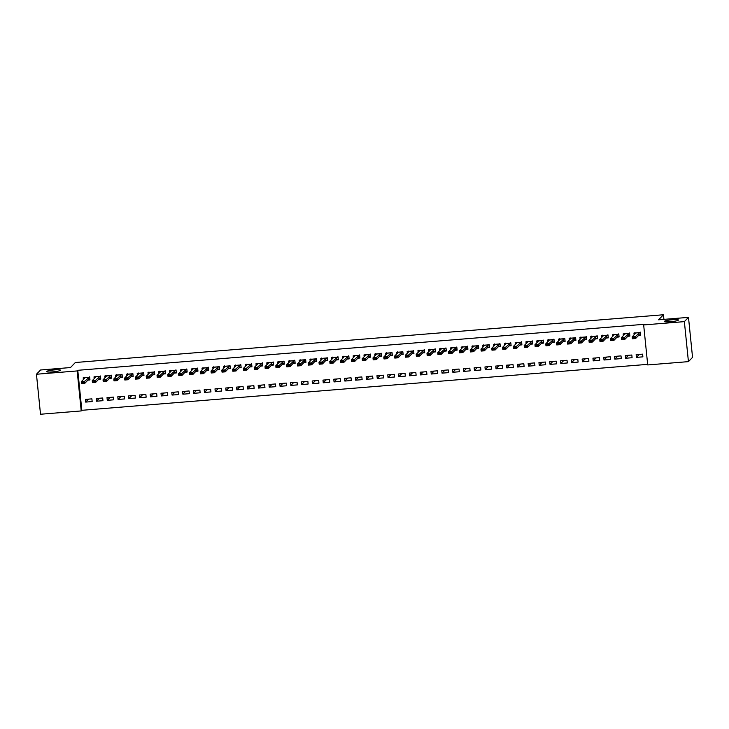 <?xml version="1.0" encoding="UTF-8"?>
<svg xmlns="http://www.w3.org/2000/svg" width="729" height="729" viewBox="0 0 729 729"><rect width="100%" height="100%" fill="white"/><g stroke="black" fill="none" stroke-linecap="round" stroke-linejoin="round"><path stroke-width="1.09" d="M60.434 370.332A7.017 0.911 174.2 0 1 53.08 371.854A7.017 0.911 174.2 0 1 46.538 371.599A7.017 0.911 174.2 0 1 46.61 371.453A7.017 0.911 174.2 0 1 53.964 369.931A7.017 0.911 174.2 0 1 60.498 370.186A7.017 0.911 174.2 0 1 60.434 370.332M678.325 320.159A7.017 0.911 174.2 0 1 670.972 321.68A7.017 0.911 174.2 0 1 664.438 321.425A7.017 0.911 174.2 0 1 664.502 321.279A7.017 0.911 174.2 0 1 671.865 319.758A7.017 0.911 174.2 0 1 678.398 320.013A7.017 0.911 174.2 0 1 678.325 320.159M81.83 410.309L81.22 410.937L40.514 414.245L36.45 374.241L40.569 369.986L70.485 367.553L75.36 362.513L663.454 314.755L658.579 319.803L688.486 317.37L692.55 357.374L688.431 361.63L647.716 364.937L643.661 324.934L644.263 324.305L77.775 370.305L81.83 410.309L647.662 364.363M663.928 319.366L663.454 314.755M102.962 400.686L102.689 397.988L96.21 398.508L96.483 401.214L102.962 400.686M98.707 379.235L100.766 379.062L100.493 376.364L94.014 376.884L94.187 378.661M124.559 398.936L124.285 396.23L117.806 396.758L118.08 399.465L124.559 398.936M120.303 377.476L122.363 377.312L122.089 374.606L115.61 375.134L115.783 376.911M146.155 397.177L145.882 394.48L139.403 395L139.676 397.706L146.155 397.177M141.9 375.727L143.959 375.553L143.686 372.856L137.207 373.385L137.38 375.153M167.752 395.428L167.479 392.721L161 393.25L161.273 395.956L167.752 395.428M163.496 373.968L165.556 373.804L165.283 371.097L158.804 371.626L158.986 373.403M189.349 393.669L189.075 390.972L182.596 391.5L182.87 394.198L189.349 393.669M185.093 372.218L187.153 372.054L186.879 369.348L180.4 369.876L180.582 371.644M210.945 391.92L210.672 389.213L204.193 389.742L204.466 392.448L210.945 391.92M206.69 370.46L208.749 370.296L208.476 367.589L201.997 368.118L202.179 369.895M232.542 390.17L232.269 387.464L225.79 387.992L226.063 390.689L232.542 390.17M228.286 368.71L230.346 368.546L230.072 365.84L223.593 366.368L223.776 368.136M254.139 388.411L253.865 385.705L247.386 386.233L247.66 388.94L254.139 388.411M249.883 366.951L251.942 366.787L251.669 364.09L245.19 364.609L245.372 366.386M275.735 386.662L275.462 383.955L268.983 384.484L269.256 387.181L275.735 386.662M271.48 365.202L273.539 365.038L273.266 362.331L266.787 362.86L266.969 364.628M297.332 384.903L297.058 382.206L290.579 382.725L290.853 385.431L297.332 384.903M293.076 363.452L295.136 363.279L294.862 360.582L288.383 361.101L288.566 362.878M318.928 383.153L318.655 380.447L312.176 380.975L312.449 383.673L318.928 383.153M314.673 361.693L316.732 361.529L316.459 358.823L309.98 359.351L310.162 361.128M340.525 381.395L340.252 378.697L333.773 379.217L334.046 381.923L340.525 381.395M336.269 359.944L338.329 359.771L338.056 357.073L331.577 357.593L331.759 359.37M362.131 379.645L361.848 376.939L355.369 377.467L355.652 380.173L362.131 379.645M357.875 358.185L359.935 358.021L359.652 355.315L353.173 355.843L353.355 357.62M383.727 377.886L383.445 375.189L376.966 375.708L377.248 378.415L383.727 377.886M379.472 356.435L381.531 356.262L381.249 353.565L374.77 354.094L374.952 355.861M405.324 376.137L405.051 373.43L398.572 373.959L398.845 376.665L405.324 376.137M401.068 354.677L403.128 354.513L402.855 351.806L396.376 352.335L396.549 354.112M426.921 374.378L426.647 371.681L420.168 372.209L420.442 374.906L426.921 374.378M422.665 352.927L424.725 352.754L424.451 350.057L417.972 350.585L418.145 352.353M448.517 372.628L448.244 369.922L441.765 370.45L442.038 373.157L448.517 372.628M444.262 351.168L446.321 351.004L446.048 348.298L439.569 348.827L439.742 350.603M470.114 370.87L469.841 368.172L463.362 368.701L463.635 371.398L470.114 370.87M465.858 349.419L467.918 349.255L467.644 346.548L461.165 347.077L461.339 348.845M491.711 369.12L491.437 366.414L484.958 366.942L485.232 369.649L491.711 369.12M487.455 347.66L489.514 347.496L489.241 344.799L482.762 345.318L482.944 347.095M513.307 367.37L513.034 364.664L506.555 365.193L506.828 367.89L513.307 367.37M509.052 345.911L511.111 345.746L510.838 343.04L504.359 343.569L504.541 345.336M534.904 365.612L534.63 362.914L528.151 363.434L528.425 366.14L534.904 365.612M530.648 344.161L532.708 343.988L532.434 341.29L525.955 341.81L526.138 343.587M556.5 363.862L556.227 361.156L549.748 361.684L550.021 364.382L556.5 363.862M552.245 342.402L554.304 342.238L554.031 339.532L547.552 340.06L547.734 341.837M578.097 362.103L577.824 359.406L571.345 359.926L571.618 362.632L578.097 362.103M573.841 340.653L575.901 340.479L575.628 337.782L569.149 338.302L569.331 340.079M599.694 360.354L599.42 357.647L592.941 358.176L593.215 360.873L599.694 360.354M595.438 338.894L597.498 338.73L597.224 336.023L590.745 336.552L590.927 338.329M621.29 358.595L621.017 355.898L614.538 356.417L614.811 359.124L621.29 358.595M617.035 337.144L619.094 336.971L618.821 334.274L612.342 334.793L612.524 336.57M642.887 356.846L642.614 354.139L636.135 354.668L636.408 357.374L642.887 356.846M638.631 335.386L640.691 335.222L640.417 332.515L633.938 333.044L634.121 334.821M627.833 336.26L629.892 336.096L629.619 333.399L623.14 333.918L623.322 335.695M632.089 357.72L631.815 355.014L625.336 355.542L625.61 358.249L632.089 357.72M606.236 338.019L608.296 337.855L608.022 335.149L601.543 335.677L601.726 337.445M610.492 359.479L610.219 356.773L603.74 357.301L604.013 359.998L610.492 359.479M584.64 339.769L586.699 339.605L586.426 336.898L579.947 337.427L580.129 339.204M588.895 361.229L588.622 358.522L582.143 359.051L582.416 361.757L588.895 361.229M563.043 341.527L565.103 341.363L564.829 338.657L558.35 339.185L558.532 340.953M567.299 362.978L567.025 360.281L560.546 360.809L560.82 363.507L567.299 362.978M541.447 343.277L543.506 343.113L543.233 340.407L536.754 340.935L536.936 342.712M545.702 364.737L545.429 362.031L538.95 362.559L539.223 365.265L545.702 364.737M519.85 345.036L521.909 344.863L521.636 342.165L515.157 342.694L515.339 344.462M524.105 366.487L523.832 363.789L517.353 364.309L517.626 367.015L524.105 366.487M498.253 346.785L500.313 346.621L500.039 343.915L493.56 344.443L493.743 346.22M502.509 368.245L502.235 365.539L495.756 366.067L496.03 368.774L502.509 368.245M476.657 348.544L478.716 348.371L478.443 345.674L471.964 346.193L472.146 347.97M480.912 369.995L480.639 367.298L474.16 367.817L474.433 370.523L480.912 369.995M455.06 350.294L457.119 350.13L456.846 347.423L450.367 347.952L450.54 349.729M459.316 371.754L459.042 369.047L452.563 369.576L452.837 372.273L459.316 371.754M433.463 352.052L435.523 351.879L435.249 349.182L428.77 349.701L428.944 351.478M437.719 373.503L437.446 370.806L430.967 371.325L431.24 374.032L437.719 373.503M411.867 353.802L413.926 353.638L413.653 350.931L407.174 351.46L407.347 353.237M416.122 375.262L415.849 372.555L409.37 373.084L409.643 375.781L416.122 375.262M390.27 355.561L392.33 355.387L392.047 352.69L385.568 353.21L385.75 354.987M394.526 377.011L394.252 374.305L387.773 374.834L388.047 377.54L394.526 377.011M368.674 357.31L370.733 357.146L370.45 354.44L363.971 354.968L364.154 356.736M372.929 378.77L372.647 376.064L366.168 376.592L366.45 379.29L372.929 378.77M347.077 359.06L349.127 358.896L348.854 356.189L342.375 356.718L342.557 358.495M351.332 380.52L351.05 377.813L344.571 378.342L344.844 381.048L351.332 380.52M325.471 360.819L327.531 360.655L327.257 357.948L320.778 358.477L320.96 360.244M329.727 382.269L329.453 379.572L322.974 380.101L323.248 382.798L329.727 382.269M303.875 362.568L305.934 362.404L305.661 359.698L299.182 360.226L299.364 362.003M308.13 384.028L307.857 381.322L301.378 381.85L301.651 384.557L308.13 384.028M282.278 364.327L284.337 364.154L284.064 361.456L277.585 361.985L277.767 363.753M286.533 385.778L286.26 383.08L279.781 383.6L280.054 386.306L286.533 385.778M260.681 366.076L262.741 365.912L262.467 363.206L255.988 363.735L256.171 365.511M264.937 387.536L264.663 384.83L258.184 385.359L258.458 388.065L264.937 387.536M239.085 367.835L241.144 367.662L240.871 364.965L234.392 365.484L234.574 367.261M243.34 389.286L243.067 386.589L236.588 387.108L236.861 389.815L243.34 389.286M217.488 369.585L219.547 369.421L219.274 366.714L212.795 367.243L212.977 369.02M221.744 391.045L221.47 388.338L214.991 388.867L215.265 391.564L221.744 391.045M195.891 371.343L197.951 371.17L197.677 368.473L191.198 368.992L191.381 370.769M200.147 392.794L199.874 390.097L193.395 390.616L193.668 393.323L200.147 392.794M174.295 373.093L176.354 372.929L176.081 370.223L169.602 370.751L169.784 372.528M178.55 394.553L178.277 391.847L171.798 392.375L172.071 395.072L178.55 394.553M152.698 374.852L154.758 374.679L154.484 371.981L148.005 372.501L148.178 374.278M156.954 396.303L156.68 393.605L150.201 394.125L150.475 396.831L156.954 396.303M131.102 376.601L133.161 376.437L132.888 373.731L126.409 374.259L126.582 376.027M135.357 398.061L135.084 395.355L128.605 395.883L128.878 398.581L135.357 398.061M109.505 378.351L111.564 378.187L111.291 375.49L104.812 376.009L104.985 377.786M113.76 399.811L113.487 397.105L107.008 397.633L107.281 400.339L113.76 399.811M87.908 380.11L89.968 379.946L89.694 377.239L83.206 377.768L83.388 379.536M92.164 401.561L91.89 398.863L85.411 399.392L85.685 402.089L92.164 401.561M36.45 374.241L77.165 370.933L81.22 410.937M688.486 317.37L684.367 321.626L688.431 361.63M77.775 370.305L77.165 370.933M643.661 324.934L684.367 321.626M639.278 354.412L636.408 357.374M628.48 355.287L625.61 358.249M617.682 356.162L614.811 359.124M606.874 357.046L604.013 359.998M596.076 357.921L593.215 360.873M585.278 358.796L582.416 361.757M574.479 359.67L571.618 362.632M563.681 360.554L560.82 363.507M552.883 361.429L550.021 364.382M542.084 362.304L539.223 365.265M531.286 363.179L528.425 366.14M520.488 364.063L517.626 367.015M509.689 364.937L506.828 367.89M498.891 365.812L496.03 368.774M488.093 366.687L485.232 369.649M477.295 367.562L474.433 370.523M466.496 368.446L463.635 371.398M455.698 369.321L452.837 372.273M444.9 370.195L442.038 373.157M434.101 371.07L431.24 374.032M423.303 371.954L420.442 374.906M412.505 372.829L409.643 375.781M401.706 373.704L398.845 376.665M390.908 374.578L388.047 377.54M380.11 375.453L377.248 378.415M369.311 376.337L366.45 379.29M358.513 377.212L355.652 380.173M347.715 378.087L344.844 381.048M336.916 378.962L334.046 381.923M326.118 379.845L323.248 382.798M315.32 380.72L312.449 383.673M304.512 381.595L301.651 384.557M293.714 382.47L290.853 385.431M282.916 383.354L280.054 386.306M272.117 384.229L269.256 387.181M261.319 385.103L258.458 388.065M250.521 385.978L247.66 388.94M239.723 386.853L236.861 389.815M228.924 387.737L226.063 390.689M218.126 388.612L215.265 391.564M207.328 389.486L204.466 392.448M196.529 390.361L193.668 393.323M185.731 391.245L182.87 394.198M174.933 392.12L172.071 395.072M164.134 392.995L161.273 395.956M153.336 393.87L150.475 396.831M142.538 394.753L139.676 397.706M131.739 395.628L128.878 398.581M120.941 396.503L118.08 399.465M110.143 397.378L107.281 400.339M99.344 398.253L96.483 401.214M88.546 399.137L85.685 402.089M640.344 332.524L640.645 334.757M634.95 332.962L635.041 333.873M639.242 334.939L640.581 334.83L638.959 335.058L635.597 338.52L632.362 338.785L632.161 336.844L635.524 333.372L634.904 332.561M634.476 337.655L632.854 337.791L634.512 337.983L635.406 336.579L635.597 338.52L634.512 337.983M640.308 332.123L635.406 336.579L632.161 336.844L632.854 337.791M632.362 338.785L632.89 338.11M629.546 333.399L629.847 335.632M624.142 333.836L624.243 334.748M628.434 335.814L629.783 335.704L628.161 335.932L624.799 339.404L621.564 339.659L621.363 337.718L624.726 334.247L624.106 333.435M623.678 338.538L622.092 338.994L623.714 338.857L624.607 337.454L624.799 339.404L623.714 338.857M629.51 332.998L624.607 337.454L621.363 337.718L622.056 338.666M621.564 339.659L622.092 338.994M618.748 334.274L619.049 336.506M613.344 334.72L613.444 335.622M617.636 336.689L618.985 336.579L617.363 336.807L614 340.279L610.765 340.543L610.565 338.593L613.936 335.103L613.308 334.319M612.879 339.413L611.257 339.541L612.916 339.741L613.809 338.329L614 340.279L612.916 339.741M618.711 333.873L613.809 338.329L610.565 338.593L611.257 339.541M610.765 340.543L611.294 339.869M607.95 335.158L608.25 337.39M602.546 335.595L602.646 336.497M606.838 337.563L608.186 337.454L606.564 337.691L603.202 341.154L599.967 341.418L599.767 339.468L603.138 335.978L602.509 335.194M602.081 340.288L600.459 340.425L602.118 340.616L603.011 339.204L603.202 341.154L602.118 340.616M607.904 334.757L603.011 339.204L599.767 339.468L600.459 340.425M599.967 341.418L600.496 340.744M597.151 336.033L597.452 338.265M591.748 336.47L591.848 337.381M596.04 338.447L597.388 338.338L595.766 338.566L592.404 342.029L589.169 342.293L588.968 340.352L592.34 336.862L591.711 336.069M591.283 341.163L589.661 341.3L591.319 341.491L592.212 340.088L592.404 342.029L591.319 341.491M597.106 335.632L592.212 340.088L588.968 340.352L589.661 341.3M589.169 342.293L589.697 341.619M586.353 336.907L586.654 339.14M580.949 337.345L581.04 338.256M585.241 339.322L586.59 339.213L584.968 339.441L581.605 342.903L578.37 343.168L578.17 341.227L581.542 337.737L580.913 336.944M580.484 342.047L578.899 342.502L580.521 342.366L581.414 340.962L581.605 342.903L580.521 342.366M586.307 336.506L581.414 340.962L578.17 341.227L578.862 342.174M578.37 343.168L578.899 342.502M575.555 337.782L575.855 340.015M570.151 338.22L570.242 339.131M574.443 340.197L575.792 340.088L574.17 340.315L570.807 343.787L567.572 344.052L567.372 342.101L570.743 338.611L570.114 337.828M569.686 342.922L568.101 343.377L569.723 343.241L570.616 341.837L570.807 343.787L569.723 343.241M575.509 337.381L570.616 341.837L567.372 342.101L568.064 343.049M567.572 344.052L568.101 343.377M564.756 338.666L565.057 340.89M559.353 339.103L559.444 340.006M563.645 341.072L564.984 340.962L563.371 341.19L560.009 344.662L556.774 344.926L556.573 342.976L559.927 339.514L559.316 338.703M558.888 343.796L557.266 343.924L558.924 344.124L559.817 342.712L560.009 344.662L558.924 344.124M564.711 338.265L559.817 342.712L556.573 342.976L557.266 343.924M556.774 344.926L557.302 344.252M553.958 339.541L554.259 341.773M548.554 339.978L548.645 340.89M552.846 341.947L554.186 341.837L552.564 342.074L549.21 345.537L545.975 345.801L545.775 343.851L549.128 340.388L548.518 339.577M548.09 344.671L546.468 344.808L548.126 344.999L549.019 343.596L549.21 345.537L548.126 344.999M553.912 339.14L549.019 343.596L545.775 343.851L546.468 344.808M545.975 345.801L546.504 345.127M543.16 340.416L543.46 342.648M537.756 340.853L537.847 341.764M542.048 342.83L543.387 342.721L541.765 342.949L538.412 346.412L535.177 346.676L534.977 344.735L538.33 341.263L537.72 340.452M537.291 345.555L535.669 345.683L537.319 345.874L538.212 344.471L538.412 346.412L537.319 345.874M543.114 340.015L538.212 344.471L534.977 344.735L535.669 345.683M535.177 346.676L535.706 346.011M532.361 341.29L532.662 343.523M526.958 341.728L527.049 342.639M531.25 343.705L532.589 343.596L530.967 343.824L527.614 347.296L524.379 347.551L524.178 345.61L527.532 342.138L526.921 341.327M526.493 346.43L524.871 346.557L526.52 346.749L527.413 345.346L527.614 347.296L526.52 346.749M532.316 340.89L527.413 345.346L524.178 345.61L524.871 346.557M524.379 347.551L524.907 346.886M521.563 342.165L521.864 344.398M516.159 342.612L516.25 343.514M520.451 344.58L521.791 344.471L520.169 344.699L516.815 348.17L513.581 348.435L513.38 346.485L516.733 343.022L516.123 342.211M515.695 347.305L514.073 347.432L515.722 347.633L516.615 346.22L516.815 348.17L515.722 347.633M521.517 341.773L516.615 346.22L513.38 346.485L514.073 347.432M513.581 348.435L514.109 347.76M510.765 343.049L511.065 345.282M505.361 343.487L505.452 344.398M509.653 345.455L510.993 345.346L509.371 345.582L506.017 349.045L502.782 349.309L502.582 347.359L505.935 343.897L505.325 343.086M504.896 348.18L503.274 348.316L504.924 348.508L505.817 347.104L506.017 349.045L504.924 348.508M510.719 342.648L505.817 347.104L502.582 347.359L503.274 348.316M502.782 349.309L503.311 348.635M499.966 343.924L500.267 346.157M494.563 344.361L494.654 345.273M498.855 346.339L500.194 346.229L498.572 346.457L495.219 349.92L491.984 350.184L491.783 348.243L495.137 344.771L494.526 343.96M494.098 349.054L492.476 349.191L494.125 349.382L495.018 347.979L495.219 349.92L494.125 349.382M499.921 343.523L495.018 347.979L491.783 348.243L492.476 349.191M491.984 350.184L492.512 349.51M489.168 344.799L489.469 347.031M483.764 345.236L483.856 346.147M488.056 347.214L489.396 347.104L487.774 347.332L484.421 350.804L481.176 351.059L480.985 349.118L484.338 345.646L483.728 344.835M483.3 349.938L481.678 350.066L483.327 350.257L484.22 348.854L484.421 350.804L483.327 350.257M489.123 344.398L484.22 348.854L480.985 349.118L481.678 350.066M481.176 351.059L481.714 350.394M478.37 345.674L478.671 347.906M472.966 346.12L473.057 347.022M477.258 348.088L478.598 347.979L476.976 348.207L473.622 351.679L470.378 351.943L470.187 349.993L473.54 346.53L472.93 345.719M472.501 350.813L470.879 350.941L472.529 351.132L473.422 349.729L473.622 351.679L472.529 351.132M478.324 345.273L473.422 349.729L470.187 349.993L470.879 350.941M470.378 351.943L470.916 351.269M467.562 346.557L467.872 348.79M462.168 346.995L462.259 347.897M466.46 348.963L467.799 348.854L466.177 349.082L462.824 352.554L459.58 352.818L459.388 350.868L462.742 347.405L462.131 346.594M461.703 351.688L460.081 351.825L461.73 352.016L462.623 350.603L462.824 352.554L461.73 352.016M467.526 346.157L462.623 350.603L459.388 350.868L460.081 351.825M459.58 352.818L460.108 352.143M456.764 347.432L457.074 349.665M451.369 347.87L451.461 348.781M455.661 349.838L457.001 349.738L455.379 349.966L452.026 353.428L448.782 353.693L448.59 351.752L451.944 348.28L451.324 347.469M450.905 352.563L449.283 352.699L450.932 352.891L451.825 351.487L452.026 353.428L450.932 352.891M456.728 347.031L451.825 351.487L448.59 351.752L449.283 352.699M448.782 353.693L449.31 353.018M445.966 348.307L446.276 350.54M440.571 348.744L440.662 349.656M444.863 350.722L446.203 350.613L444.581 350.84L441.227 354.303L437.983 354.567L437.792 352.626L441.145 349.155L440.526 348.344M440.106 353.447L438.512 353.902L440.134 353.765L441.027 352.362L441.227 354.303L440.134 353.765M445.929 347.906L441.027 352.362L437.792 352.626L438.484 353.574M437.983 354.567L438.512 353.902M435.167 349.182L435.477 351.414M429.773 349.619L429.864 350.531M434.065 351.597L435.404 351.487L433.782 351.715L430.429 355.187L427.185 355.451L426.994 353.501L430.347 350.029L429.727 349.218M429.308 354.321L427.713 354.777L429.335 354.64L430.228 353.237L430.429 355.187L429.335 354.64M435.131 348.781L430.228 353.237L426.994 353.501L427.686 354.449M427.185 355.451L427.713 354.777M424.369 350.066L424.679 352.289M418.975 350.503L419.066 351.405M423.267 352.471L424.606 352.362L422.984 352.59L419.631 356.062L416.387 356.326L416.195 354.376L419.549 350.913L418.929 350.102M418.501 355.196L416.915 355.652L418.537 355.524L419.43 354.112L419.631 356.062L418.537 355.524M424.333 349.665L419.43 354.112L416.195 354.376L416.888 355.324M416.387 356.326L416.915 355.652M413.571 350.941L413.881 353.173M408.176 351.378L408.267 352.289M412.468 353.346L413.808 353.237L412.186 353.474L408.832 356.937L405.588 357.201L405.397 355.251L408.75 351.788L408.131 350.977M407.702 356.071L406.117 356.527L407.739 356.399L408.632 354.996L408.832 356.937L407.739 356.399M413.534 350.54L408.632 354.996L405.397 355.251L406.089 356.208M405.588 357.201L406.117 356.527M402.772 351.815L403.073 354.048M397.378 352.253L397.469 353.164M401.67 354.23L403.009 354.121L401.387 354.349L398.034 357.811L394.79 358.076L394.589 356.135L397.952 352.663L397.332 351.852M396.904 356.946L395.318 357.41L396.941 357.274L397.834 355.87L398.034 357.811L396.941 357.274M402.736 351.414L397.834 355.87L394.589 356.135L395.291 357.082M394.79 358.076L395.318 357.41M391.974 352.69L392.275 354.923M386.58 353.128L386.671 354.039M390.872 355.105L392.211 354.996L390.589 355.223L387.236 358.695L383.992 358.95L383.791 357.01L387.154 353.538L386.534 352.727M386.106 357.83L384.52 358.285L386.142 358.149L387.035 356.745L387.236 358.695L386.142 358.149M391.938 352.289L387.035 356.745L383.791 357.01L384.493 357.957M383.992 358.95L384.52 358.285M381.176 353.565L381.477 355.798M375.781 354.012L375.872 354.914M380.073 355.98L381.413 355.87L379.791 356.098L376.437 359.57L373.193 359.834L372.993 357.884L376.355 354.422L375.736 353.611M375.307 358.704L373.722 359.16L375.344 359.033L376.237 357.62L376.437 359.57L375.344 359.033M381.139 353.173L376.237 357.62L372.993 357.884L373.695 358.832M373.193 359.834L373.722 359.16M370.378 354.449L370.678 356.681M364.983 354.886L365.074 355.788M369.275 356.855L370.614 356.745L368.992 356.982L365.639 360.445L362.395 360.709L362.195 358.759L365.557 355.296L364.937 354.485M364.509 359.579L362.924 360.035L364.546 359.907L365.439 358.495L365.639 360.445L364.546 359.907M370.341 354.048L365.439 358.495L362.195 358.759L362.896 359.716M362.395 360.709L362.924 360.035M359.579 355.324L359.88 357.556M354.185 355.761L354.276 356.672M358.477 357.739L359.816 357.629L358.194 357.857L354.841 361.32L351.597 361.584L351.396 359.643L354.759 356.171L354.139 355.36M353.711 360.454L352.125 360.91L353.747 360.782L354.64 359.379L354.841 361.32L353.747 360.782M359.543 354.923L354.64 359.379L351.396 359.643L352.098 360.591M351.597 361.584L352.125 360.91M348.781 356.199L349.082 358.431M343.386 356.636L343.477 357.547M347.678 358.613L349.018 358.504L347.396 358.732L344.042 362.195L340.798 362.459L340.598 360.518L343.96 357.046L343.341 356.235M342.912 361.338L341.327 361.794L342.949 361.657L343.842 360.254L344.042 362.195L342.949 361.657M348.744 355.798L343.842 360.254L340.598 360.518L341.29 361.466M340.798 362.459L341.327 361.794M337.983 357.073L338.283 359.306M332.588 357.511L332.679 358.422M336.88 359.488L338.22 359.379L336.598 359.607L333.235 363.078L330 363.343L329.8 361.393L333.162 357.93L332.542 357.119M332.114 362.213L330.529 362.668L332.151 362.532L333.044 361.128L333.235 363.078L332.151 362.532M337.946 356.672L333.044 361.128L329.8 361.393L330.492 362.34M330 363.343L330.529 362.668M327.184 357.957L327.485 360.181M321.79 358.395L321.881 359.297M326.073 360.363L327.421 360.254L325.799 360.481L322.437 363.953L319.202 364.218L319.001 362.267L322.364 358.805L321.744 357.994M321.316 363.088L319.694 363.224L321.352 363.416L322.245 362.003L322.437 363.953L321.352 363.416M327.148 357.556L322.245 362.003L319.001 362.267L319.694 363.224M319.202 364.218L319.73 363.543M316.386 358.832L316.687 361.065M310.982 359.269L311.083 360.181M315.274 361.238L316.623 361.137L315.001 361.365L311.638 364.828L308.403 365.092L308.203 363.142L311.575 359.652L310.946 358.868M310.518 363.962L308.896 364.099L310.554 364.29L311.447 362.887L311.638 364.828L310.554 364.29M316.35 358.431L311.447 362.887L308.203 363.142L308.896 364.099M308.403 365.092L308.932 364.418M305.588 359.707L305.888 361.939M300.184 360.144L300.284 361.055M304.476 362.122L305.825 362.012L304.203 362.24L300.84 365.703L297.605 365.967L297.405 364.026L300.776 360.536L300.148 359.743M299.719 364.846L298.134 365.302L299.756 365.165L300.649 363.762L300.84 365.703L299.756 365.165M305.542 359.306L300.649 363.762L297.405 364.026L298.097 364.974M297.605 365.967L298.134 365.302M294.789 360.582L295.09 362.814M289.386 361.019L289.486 361.93M293.678 362.996L295.026 362.887L293.404 363.115L290.042 366.587L286.807 366.851L286.606 364.901L289.978 361.411L289.349 360.618M288.921 365.721L287.335 366.177L288.957 366.04L289.85 364.637L290.042 366.587L288.957 366.04M294.744 360.181L289.85 364.637L286.606 364.901L287.299 365.849M286.807 366.851L287.335 366.177M283.991 361.466L284.292 363.689M278.587 361.903L278.678 362.805M282.879 363.871L284.228 363.762L282.606 363.99L279.243 367.462L276.009 367.726L275.808 365.776L279.18 362.286L278.551 361.502M278.123 366.596L276.501 366.723L278.159 366.924L279.052 365.511L279.243 367.462L278.159 366.924M283.946 361.065L279.052 365.511L275.808 365.776L276.501 366.723M276.009 367.726L276.537 367.052M273.193 362.34L273.493 364.573M267.789 362.778L267.88 363.689M272.081 364.746L273.43 364.637L271.808 364.874L268.445 368.336L265.21 368.601L265.01 366.651L268.381 363.16L267.753 362.377M267.324 367.471L265.702 367.607L267.361 367.799L268.254 366.395L268.445 368.336L267.361 367.799M273.147 361.939L268.254 366.395L265.01 366.651L265.702 367.607M265.21 368.601L265.739 367.926M262.394 363.215L262.695 365.448M256.991 363.653L257.082 364.564M261.283 365.63L262.622 365.521L261.009 365.748L257.647 369.211L254.412 369.475L254.211 367.534L257.565 364.063L256.954 363.252M256.526 368.345L254.904 368.482L256.562 368.674L257.455 367.27L257.647 369.211L256.562 368.674M262.349 362.814L257.455 367.27L254.211 367.534L254.904 368.482M254.412 369.475L254.94 368.801M251.596 364.09L251.897 366.322M246.192 364.527L246.284 365.439M250.484 366.505L251.824 366.395L250.202 366.623L246.849 370.095L243.614 370.35L243.413 368.409L246.767 364.937L246.156 364.126M245.728 369.229L244.142 369.685L245.764 369.548L246.657 368.145L246.849 370.095L245.764 369.548M251.551 363.689L246.657 368.145L243.413 368.409L244.106 369.357M243.614 370.35L244.142 369.685M240.798 364.965L241.099 367.197M235.394 365.411L235.485 366.313M239.686 367.38L241.026 367.27L239.404 367.498L236.05 370.97L232.815 371.234L232.615 369.284L235.968 365.821L235.358 365.01M234.929 370.104L233.307 370.232L234.957 370.432L235.85 369.02L236.05 370.97L234.957 370.432M240.752 364.564L235.85 369.02L232.615 369.284L233.307 370.232M232.815 371.234L233.344 370.56M230 365.849L230.3 368.081M224.596 366.286L224.687 367.188M228.888 368.254L230.227 368.145L228.605 368.382L225.252 371.845L222.017 372.109L221.816 370.159L225.17 366.696L224.559 365.885M224.131 370.979L222.509 371.116L224.158 371.307L225.051 369.895L225.252 371.845L224.158 371.307M229.954 365.448L225.051 369.895L221.816 370.159L222.509 371.116M222.017 372.109L222.545 371.435M219.201 366.723L219.502 368.956M213.797 367.161L213.889 368.072M218.089 369.138L219.429 369.029L217.807 369.257L214.454 372.719L211.219 372.984L211.018 371.043L214.372 367.571L213.761 366.76M213.333 371.854L211.711 371.99L213.36 372.182L214.253 370.779L214.454 372.719L213.36 372.182M219.156 366.322L214.253 370.779L211.018 371.043L211.711 371.99M211.219 372.984L211.747 372.309M208.403 367.598L208.704 369.831M202.999 368.036L203.09 368.947M207.291 370.013L208.631 369.904L207.009 370.132L203.655 373.594L200.42 373.859L200.22 371.918L203.573 368.446L202.963 367.635M202.534 372.738L200.912 372.865L202.562 373.057L203.455 371.653L203.655 373.594L202.562 373.057M208.357 367.197L203.455 371.653L200.22 371.918L200.912 372.865M200.42 373.859L200.949 373.193M197.605 368.473L197.905 370.706M192.201 368.91L192.292 369.822M196.493 370.888L197.832 370.779L196.21 371.006L192.857 374.478L189.622 374.742L189.422 372.792L192.775 369.321L192.164 368.519M191.736 373.613L190.114 373.74L191.763 373.931L192.656 372.528L192.857 374.478L191.763 373.931M197.559 368.072L192.656 372.528L189.422 372.792L190.114 373.74M189.622 374.742L190.151 374.068M186.806 369.357L187.107 371.58M181.403 369.794L181.494 370.697M185.695 371.763L187.034 371.653L185.412 371.881L182.059 375.353L178.815 375.617L178.623 373.667L181.977 370.204L181.366 369.393M180.938 374.487L179.316 374.615L180.965 374.815L181.858 373.403L182.059 375.353L180.965 374.815M186.761 368.956L181.858 373.403L178.623 373.667L179.316 374.615M178.815 375.617L179.352 374.943M176.008 370.232L176.309 372.464M170.604 370.669L170.695 371.58M174.896 372.637L176.236 372.528L174.614 372.765L171.26 376.228L168.016 376.492L167.825 374.542L171.178 371.079L170.568 370.268M170.139 375.362L168.517 375.499L170.167 375.69L171.06 374.287L171.26 376.228L170.167 375.69M175.962 369.831L171.06 374.287L167.825 374.542L168.517 375.499M168.016 376.492L168.554 375.818M165.201 371.107L165.51 373.339M159.806 371.544L159.897 372.455M164.098 373.521L165.437 373.412L163.815 373.64L160.462 377.103L157.218 377.367L157.027 375.426L160.38 371.954L159.769 371.143M159.341 376.246L157.746 376.702L159.369 376.565L160.262 375.162L160.462 377.103L159.369 376.565M165.164 370.706L160.262 375.162L157.027 375.426L157.719 376.374M157.218 377.367L157.746 376.702M154.402 371.981L154.712 374.214M149.008 372.419L149.099 373.33M153.3 374.396L154.639 374.287L153.017 374.515L149.664 377.987L146.42 378.242L146.228 376.301L149.582 372.829L148.962 372.018M148.543 377.121L146.948 377.576L148.57 377.44L149.463 376.036L149.664 377.987L148.57 377.44M154.366 371.58L149.463 376.036L146.228 376.301L146.921 377.248M146.42 378.242L146.948 377.576M143.604 372.856L143.914 375.089M138.209 373.303L138.3 374.205M142.501 375.271L143.841 375.162L142.219 375.389L138.865 378.861L135.621 379.126L135.43 377.175L138.783 373.713L138.164 372.902M137.745 377.996L136.123 378.123L137.772 378.324L138.665 376.911L138.865 378.861L137.772 378.324M143.567 372.464L138.665 376.911L135.43 377.175L136.123 378.123M135.621 379.126L136.15 378.451M132.806 373.74L133.115 375.973M127.411 374.177L127.502 375.089M131.703 376.146L133.042 376.036L131.42 376.273L128.067 379.736L124.823 380L124.632 378.05L127.985 374.588L127.365 373.777M126.946 378.87L125.324 379.007L126.974 379.198L127.867 377.795L128.067 379.736L126.974 379.198M132.769 373.339L127.867 377.795L124.632 378.05L125.324 379.007M124.823 380L125.352 379.326M122.007 374.615L122.317 376.847M116.613 375.052L116.704 375.964M120.905 377.03L122.244 376.92L120.622 377.148L117.269 380.611L114.025 380.875L113.833 378.934L117.187 375.462L116.567 374.651M116.139 379.745L114.553 380.201L116.175 380.073L117.068 378.67L117.269 380.611L116.175 380.073M121.971 374.214L117.068 378.67L113.833 378.934L114.526 379.882M114.025 380.875L114.553 380.201M111.209 375.49L111.519 377.722M105.814 375.927L105.905 376.838M110.106 377.904L111.446 377.795L109.824 378.023L106.47 381.495L103.226 381.75L103.035 379.809L106.388 376.337L105.769 375.526M105.34 380.629L103.755 381.085L105.377 380.948L106.27 379.545L106.47 381.495L105.377 380.948M111.172 375.089L106.27 379.545L103.035 379.809L103.728 380.757M103.226 381.75L103.755 381.085M100.411 376.364L100.711 378.597M95.016 376.811L95.107 377.713M99.308 378.779L100.648 378.67L99.026 378.898L95.672 382.37L92.428 382.634L92.237 380.684L95.59 377.221L94.97 376.41M94.542 381.504L92.957 381.96L94.579 381.823L95.472 380.42L95.672 382.37L94.579 381.823M100.374 375.964L95.472 380.42L92.237 380.684L92.929 381.632M92.428 382.634L92.957 381.96M89.612 377.248L89.913 379.481M84.218 377.686L84.309 378.588M88.51 379.654L89.849 379.545L88.227 379.773L84.874 383.244L81.63 383.509L81.429 381.559L84.792 378.096L84.172 377.285M83.744 382.379L82.158 382.834L83.78 382.707L84.673 381.294L84.874 383.244L83.78 382.707M89.576 376.847L84.673 381.294L81.429 381.559L82.131 382.515M81.63 383.509L82.158 382.834M638.759 333.107L638.959 335.058M638.859 333.062L639.051 335.003M639.962 332.643L635.087 333.035M627.961 333.982L628.161 335.932M628.061 333.937L628.252 335.878M629.163 333.517L624.288 333.918M617.162 334.866L617.363 336.807M617.263 334.811L617.454 336.762M618.365 334.392L613.49 334.793M606.364 335.741L606.564 337.691M606.464 335.686L606.656 337.636M607.567 335.276L602.692 335.668M595.566 336.616L595.766 338.566M595.666 336.561L595.857 338.511M596.769 336.151L591.893 336.543M584.767 337.491L584.968 339.441M584.868 337.445L585.059 339.386M585.97 337.026L581.095 337.427M573.969 338.374L574.17 340.315M574.06 338.32L574.261 340.261M575.172 337.901L570.297 338.302M563.171 339.249L563.371 341.19M563.262 339.195L563.462 341.145M564.374 338.785L559.498 339.176M552.372 340.124L552.564 342.074M552.464 340.069L552.664 342.019M553.575 339.659L548.7 340.051M541.574 340.999L541.765 342.949M541.665 340.953L541.866 342.894M542.777 340.534L537.902 340.935M530.776 341.883L530.967 343.824M530.867 341.828L531.067 343.769M531.979 341.409L527.103 341.81M519.977 342.758L520.169 344.699M520.069 342.703L520.269 344.653M521.18 342.293L516.305 342.685M509.179 343.632L509.371 345.582M509.27 343.578L509.471 345.528M510.382 343.168L505.507 343.559M498.381 344.507L498.572 346.457M498.472 344.462L498.672 346.403M499.584 344.042L494.709 344.434M487.583 345.382L487.774 347.332M487.674 345.336L487.874 347.277M488.785 344.917L483.91 345.318M476.784 346.266L476.976 348.207M476.875 346.211L477.076 348.161M477.987 345.792L473.112 346.193M465.977 347.141L466.177 349.082M466.077 347.086L466.278 349.036M467.189 346.676L462.314 347.068M455.178 348.015L455.379 349.966M455.279 347.961L455.479 349.911M456.39 347.551L451.515 347.943M444.38 348.89L444.581 350.84M444.48 348.845L444.681 350.786M445.592 348.426L440.717 348.827M433.582 349.774L433.782 351.715M433.682 349.72L433.883 351.66M434.794 349.3L429.919 349.701M422.784 350.649L422.984 352.59M422.884 350.594L423.084 352.544M423.996 350.184L419.111 350.576M411.985 351.524L412.186 353.474M412.085 351.469L412.286 353.419M413.197 351.059L408.313 351.451M401.187 352.399L401.387 354.349M401.287 352.353L401.488 354.294M402.399 351.934L397.515 352.335M390.389 353.283L390.589 355.223M390.489 353.228L390.689 355.169M391.601 352.809L386.716 353.21M379.59 354.157L379.791 356.098M379.691 354.103L379.891 356.053M380.802 353.693L375.918 354.084M368.792 355.032L368.992 356.982M368.892 354.977L369.093 356.928M370.004 354.567L365.12 354.959M357.994 355.907L358.194 357.857M358.094 355.861L358.285 357.802M359.206 355.442L354.321 355.834M347.195 356.782L347.396 358.732M347.296 356.736L347.487 358.677M348.398 356.317L343.523 356.718M336.397 357.666L336.598 359.607M336.497 357.611L336.689 359.561M337.6 357.192L332.725 357.593M325.599 358.54L325.799 360.481M325.699 358.486L325.89 360.436M326.802 358.076L321.926 358.468M314.8 359.415L315.001 361.365M314.901 359.361L315.092 361.311M316.003 358.95L311.128 359.342M304.002 360.29L304.203 362.24M304.102 360.244L304.294 362.185M305.205 359.825L300.33 360.226M293.204 361.174L293.404 363.115M293.304 361.119L293.495 363.06M294.407 360.7L289.531 361.101M282.405 362.049L282.606 363.99M282.506 361.994L282.697 363.944M283.608 361.584L278.733 361.976M271.607 362.924L271.808 364.874M271.707 362.869L271.899 364.819M272.81 362.459L267.935 362.851M260.809 363.798L261.009 365.748M260.9 363.753L261.1 365.694M262.012 363.334L257.137 363.725M250.011 364.673L250.202 366.623M250.102 364.628L250.302 366.569M251.213 364.208L246.338 364.609M239.212 365.557L239.404 367.498M239.303 365.502L239.504 367.452M240.415 365.083L235.54 365.484M228.414 366.432L228.605 368.382M228.505 366.377L228.706 368.327M229.617 365.967L224.742 366.359M217.616 367.307L217.807 369.257M217.707 367.252L217.907 369.202M218.818 366.842L213.943 367.234M206.817 368.181L207.009 370.132M206.908 368.136L207.109 370.077M208.02 367.717L203.145 368.118M196.019 369.065L196.21 371.006M196.11 369.011L196.311 370.952M197.222 368.592L192.347 368.992M185.221 369.94L185.412 371.881M185.312 369.885L185.512 371.836M186.424 369.475L181.548 369.867M174.422 370.815L174.614 372.765M174.513 370.76L174.714 372.71M175.625 370.35L170.75 370.742M163.624 371.69L163.815 373.64M163.715 371.644L163.916 373.585M164.827 371.225L159.952 371.626M152.817 372.574L153.017 374.515M152.917 372.519L153.117 374.46M154.029 372.1L149.153 372.501M142.018 373.448L142.219 375.389M142.119 373.394L142.319 375.344M143.23 372.984L138.355 373.376M131.22 374.323L131.42 376.273M131.32 374.269L131.521 376.219M132.432 373.859L127.557 374.25M120.422 375.198L120.622 377.148M120.522 375.153L120.722 377.093M121.634 374.733L116.758 375.125M109.623 376.073L109.824 378.023M109.724 376.027L109.924 377.968M110.835 375.608L105.951 376.009M98.825 376.957L99.026 378.898M98.925 376.902L99.126 378.852M100.037 376.483L95.153 376.884M88.027 377.832L88.227 379.773M88.127 377.777L88.327 379.727M89.239 377.367L84.354 377.759"/></g></svg>
